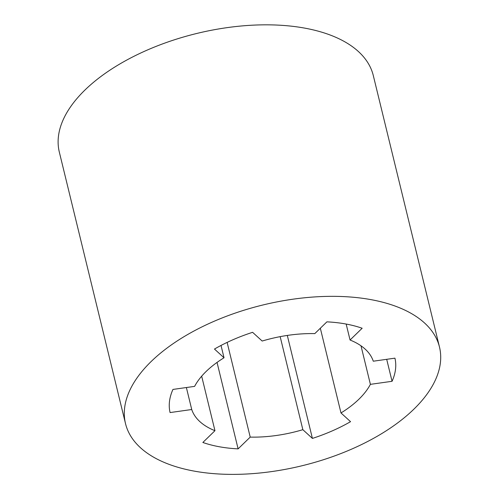 <?xml version="1.0" encoding="UTF-8"?>
<svg xmlns="http://www.w3.org/2000/svg" width="499" height="499" viewBox="0 0 499 499"><rect width="100%" height="100%" fill="white"/><g stroke="black" fill="none" stroke-linecap="round" stroke-linejoin="round"><path stroke-width="0.75" d="M125.517 423.632L59.331 152.12A161.582 82.728 -13.7 0 1 196.725 33.477A161.582 82.728 -13.7 0 1 373.308 75.586L439.494 347.092A161.582 82.728 -13.7 0 1 413.839 409.211A161.582 82.728 -13.7 0 1 245.882 474.05A161.582 82.728 -13.7 0 1 125.517 423.632A161.582 82.728 -13.7 0 1 262.911 304.983A161.582 82.728 -13.7 0 1 439.494 347.092M224.026 357.771L214.47 349.051A115.674 59.225 -13.7 0 1 252.6 332.315L262.162 341.035A93.987 48.122 -13.7 0 1 314.794 333.619L326.901 321.849A115.674 59.225 -13.7 0 1 362.155 328.248L350.055 340.019A93.987 48.122 -13.7 0 1 373.277 361.207L394.934 358.157A115.674 59.225 -13.7 0 1 392.058 381.298L370.395 384.349A93.987 48.122 -13.7 0 1 340.985 412.954L350.541 421.667A115.674 59.225 -13.7 0 1 312.411 438.409L302.849 429.689A93.987 48.122 -13.7 0 1 250.217 437.105L238.11 448.875A115.674 59.225 -13.7 0 1 202.856 442.47L214.957 430.699A93.987 48.122 -13.7 0 1 191.735 409.517L170.078 412.567A115.674 59.225 -13.7 0 1 172.953 389.426L194.61 386.376A93.987 48.122 -13.7 0 1 224.026 357.771L221.02 345.451M186.377 387.536L191.735 409.517M201.671 376.19L214.957 430.699M217.04 362.417L238.11 448.875M227.132 342.401L250.217 437.105M280.17 336.644L302.849 429.689M287.305 335.428L312.411 438.409M320.333 328.23L340.985 412.954M361.002 345.813L370.395 384.349M386.7 359.317L392.058 381.298M346.163 324.057L350.055 340.019"/></g></svg>

